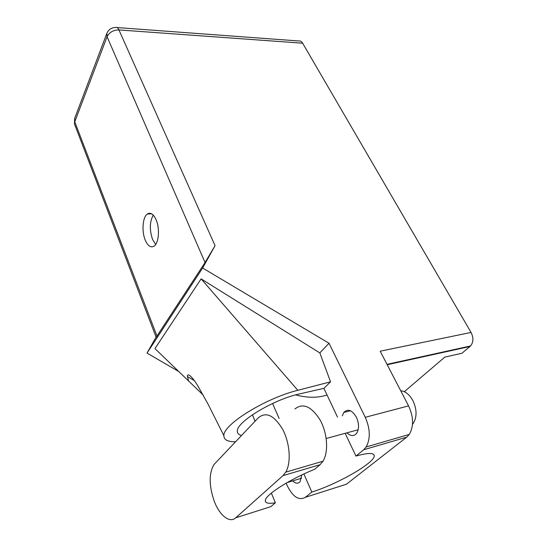 <?xml version="1.0" encoding="UTF-8"?>
<svg xmlns="http://www.w3.org/2000/svg" width="547" height="547" viewBox="0 0 547 547"><rect width="100%" height="100%" fill="white"/><g stroke="black" fill="none" stroke-linecap="round" stroke-linejoin="round"><path stroke-width="0.82" d="M214.704 463.774L213.699 465.012C208.865 473.784 209.016 485.77 214.157 500.97C219.381 515.206 229.59 523.602 235.716 517.811L282.99 475.63L285.78 472.116C291.319 462.796 289.951 443.227 282.785 429.573C274.252 415.337 266.109 411.399 258.362 417.758L214.704 463.774M400.705 390.729C405.471 391.29 409.532 394.585 412.896 400.616C416.958 409.409 417.094 416.971 413.3 423.296L412.52 424.26M346.962 432.814C350.771 436.376 354.032 436.479 356.767 433.128C359.208 428.786 359.106 423.515 356.439 417.299C352.124 410.024 347.913 408.411 343.817 412.445L342.319 415.829M156.168 219.873C153.481 214 150.528 212.058 147.3 214.062C142.637 217.207 141.536 231.347 145.194 239.996C147.909 246.157 150.958 248.126 154.357 245.911C158.869 242.629 159.909 228.407 156.168 219.873M155.663 244.447L152.545 239.367C149.399 229.863 149.632 221.774 153.249 215.094M235.716 517.811L270.854 506.645L275.373 502.796C268.433 503.924 265.076 503.137 265.309 500.437C265.459 494.823 289.944 479.151 314.716 469.258L320.057 464.704L322.962 461.237C328.733 452.096 327.448 433.149 320.139 420.014C311.428 406.339 303.038 402.647 294.977 408.944M117.037 27.555L298.655 40.97C300.221 40.683 301.547 41.422 302.635 43.199L471.049 332.439L380.186 351.201L408.568 405.881C413.641 416.917 413.881 426.428 409.286 434.421L406.736 437.156L346.436 484.211L305.363 497.319C298.806 500.895 292.686 496.847 287.004 485.182L286.143 483.151M292.713 480.881C295.633 483.739 298.115 483.938 300.173 481.49L301.732 474.981M303.893 473.962L311.817 492.054L305.363 497.319M406.736 437.156L363.68 449.764L355.947 456.075L345.178 433.306M363.68 449.764L366.155 446.967C370.586 438.749 370.292 428.862 365.266 417.306L329.014 343.249L319.838 352.924L330.545 381.82L323.906 388.343L337.499 417.067M203.108 394.961L154.958 348.596L201.118 278.874L297.841 390.305L330.545 381.82M319.838 352.924L201.118 278.874M329.014 343.249L202.622 268.023L147.02 353.095L156.08 337.089M194.308 380.575L187.375 376.541M178.814 371.57L147.02 353.095M471.049 332.439C473.647 337.684 473.49 342.196 470.577 345.957L461.955 353.246L444.82 357.109L404.322 391.707M202.622 268.023L215.06 245.665L205.05 262.526L156.155 337.28M311.817 492.054C337.8 484.027 375.105 462.598 374.257 455.726C373.922 452.636 367.816 452.752 355.947 456.075M295.619 394.907C307.503 398.018 317.978 398.038 327.038 394.955M241.542 435.487C238.745 434.783 237.35 433.368 237.357 431.248C236.01 422.188 273.562 399.372 299.647 393.888L323.906 388.343M297.841 390.305C265.398 398.195 222.711 424.834 223.887 435.672C223.887 439.836 227.791 441.86 235.6 441.744M271.353 493.093L275.373 502.796M205.05 262.526L107.068 36.752L74.754 121.803L157.03 336.193M470.044 346.463L387.208 364.726M365.266 417.306L408.568 405.881M302.635 43.199L118.945 29.935L215.06 245.665M252.393 414.79L255.1 421.197M272.57 403.495L279.127 418.482M74.994 125.352L74.495 124.06L74.707 118.323L106.774 33.552M107.068 36.752C109.338 32.273 113.297 30.003 118.945 29.935C118.002 27.904 116.887 27.076 115.615 27.453C111.499 27.61 108.586 29.538 106.897 33.237L107.068 36.752M320.057 464.704L282.99 475.63M287.189 482.55L301.479 478.235M326.19 438.496L358.176 429.751M413.3 423.296L412.568 423.508M343.817 412.445L350.477 410.756M151.587 213.774L147.3 214.062M188.599 380.992L187.368 376.261C187.607 371.905 193.7 378.77 198.007 386.196L208.161 404.329L223.887 435.672M373.608 454.379L374.257 455.726M470.577 345.957L387.009 364.343M74.604 118.596L74.495 124.06L156.189 337.383M409.286 434.421L366.155 446.967M322.962 461.237L285.78 472.116"/></g></svg>
